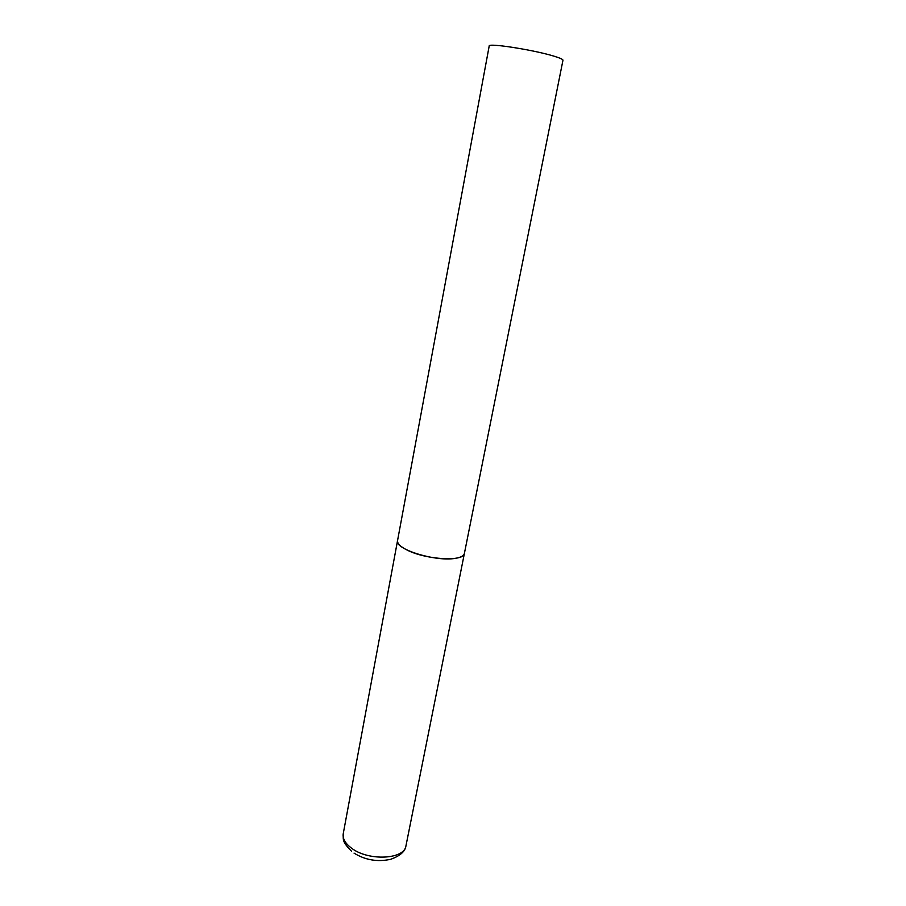 <?xml version="1.0" encoding="UTF-8"?>
<svg xmlns="http://www.w3.org/2000/svg" width="906" height="906" viewBox="0 0 906 906"><rect width="100%" height="100%" fill="white"/><g stroke="black" fill="none" stroke-linecap="round" stroke-linejoin="round"><path stroke-width="1.36" d="M343.238 833.713L489.195 46.036C487.779 42.661 535.548 50.192 555.038 56.5C560.406 58.188 563.056 59.434 562.966 60.238L464.393 553.453C464.268 561.833 426.273 559.84 407.372 550.191C400.441 546.748 397.168 543.555 397.553 540.588C394.178 549.104 436.092 562.082 455.582 558.3C460.916 557.394 463.861 555.786 464.393 553.453L405.967 845.785C404.654 859.511 368.357 861.346 351.449 848.107C345.22 843.418 342.491 838.616 343.238 833.713C343.521 839.364 341.415 841.096 351.562 851.255M405.967 845.785C405.254 851.413 400.124 855.921 390.588 859.33C377.406 862.127 365.22 860.054 354.042 853.124"/></g></svg>

